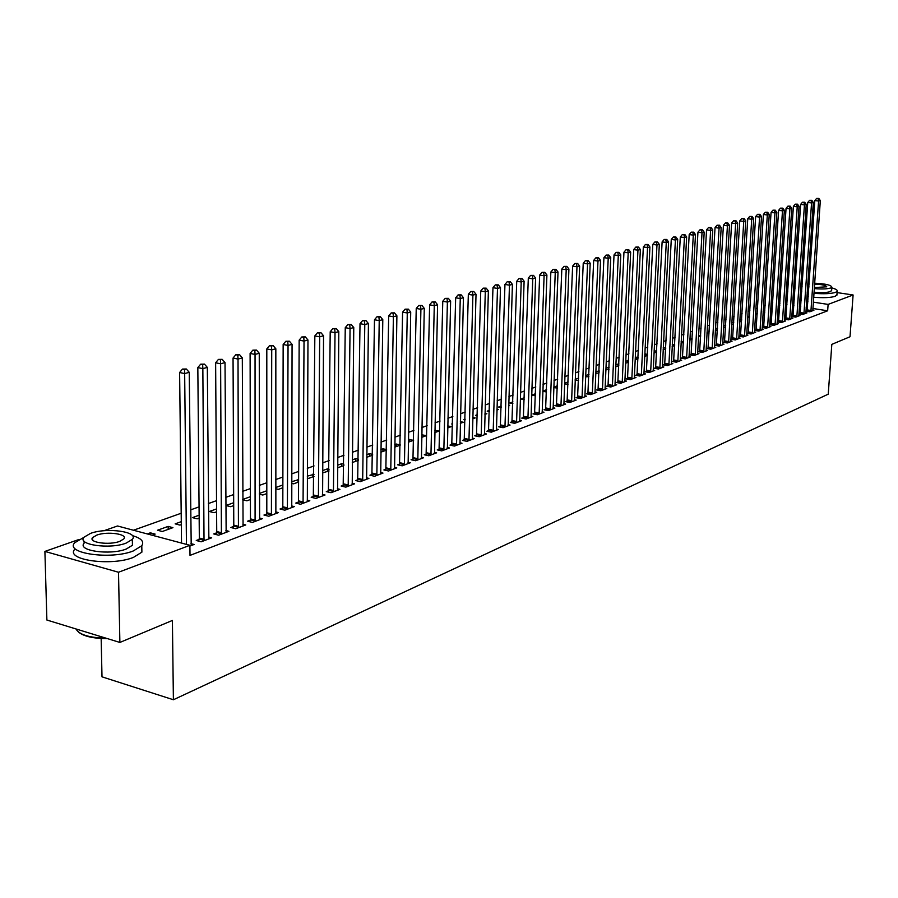 <?xml version="1.0" encoding="UTF-8"?>
<svg xmlns="http://www.w3.org/2000/svg" width="898" height="898" viewBox="0 0 898 898"><rect width="100%" height="100%" fill="white"/><g stroke="black" fill="none" stroke-linecap="round" stroke-linejoin="round"><path stroke-width="1.35" d="M772.718 302.615L771.068 303.198M765.219 305.275L763.502 305.892M757.609 307.992L755.835 308.62M749.897 310.742L748.045 311.393M742.062 313.525L740.154 314.21M734.115 316.354L732.139 317.061M726.055 319.228L724.013 319.957M717.884 322.135L715.762 322.898M709.577 325.087L707.388 325.873M701.158 328.096L698.88 328.904M692.605 331.137L690.248 331.979M683.928 334.224L681.492 335.1M675.105 337.367L672.591 338.265M666.159 340.555L663.555 341.476M657.067 343.788L654.384 344.742M647.84 347.077L645.056 348.065M638.456 350.422L635.593 351.444M628.937 353.812L625.962 354.867M619.25 357.258L616.185 358.347M609.416 360.76L606.251 361.883M599.415 364.319L596.149 365.486M589.256 367.933L585.878 369.134M578.918 371.615L575.438 372.861M568.423 375.353L564.831 376.632M557.737 379.158L554.032 380.483M546.882 383.031L543.043 384.389M535.825 386.959L531.874 388.363M524.589 390.967L520.514 392.415M513.151 395.03L508.942 396.534M501.511 399.183L497.166 400.721M489.668 403.393L485.189 404.987M477.613 407.692L472.988 409.331M465.344 412.059L460.562 413.754M452.839 416.515L447.911 418.266M440.11 421.039L435.036 422.857M427.145 425.663L421.903 427.527M413.933 430.366L408.523 432.286M400.474 435.16L394.896 437.146M386.769 440.042L380.999 442.085M372.782 445.015L366.833 447.137M358.526 450.089L352.398 452.278M343.99 455.264L337.659 457.52M329.173 460.551L322.629 462.874M314.053 465.927L307.307 468.329M298.619 471.428L291.659 473.908M282.881 477.029L275.686 479.588M266.807 482.754L259.387 485.391M250.396 488.591L242.741 491.318M233.648 494.562L225.735 497.38M216.53 500.657L208.358 503.565M199.053 506.876L190.612 509.884M181.194 513.241L133.454 530.235M778.925 294.297L780.53 293.736M786.289 291.715L787.827 291.176M793.54 289.178L795.022 288.662M101.16 638.478L102.002 676.834L173.393 699.755L828.237 394.166L831.817 344.372L850.013 336.75L853.1 294.982L828.113 304.411L813.307 302.155M173.393 699.755L172.405 620.451L119.883 642.44L46.887 620.024L44.9 551.417L78.901 539.507M103.899 530.752L117.526 525.981L189.905 545.311L118.514 572.25L44.9 551.417M770.675 309.417L772.269 309.664M770.709 308.755L772.37 308.16M800.197 313.424L799.052 313.862L802.79 314.446L806.999 312.852L805.82 312.672M755.465 314.592L757.182 314.861M755.487 314.266L757.261 313.615M785.918 318.801L784.74 319.239L788.523 319.834L792.844 318.206L791.632 318.015M741.726 319.228L739.84 319.913L741.658 320.204M771.236 324.313L770.035 324.773L773.851 325.379L778.285 323.707L777.051 323.505M725.719 325.009L724.417 325.48L725.685 325.682M731.713 324.223L732.869 324.403L731.679 324.829M756.15 329.993L754.904 330.453L758.754 331.081L763.334 329.353L762.043 329.151M709.252 330.958L708.556 331.205L709.229 331.317M715.369 329.802L717.176 330.105L715.313 330.778M740.625 335.83L739.346 336.301L743.23 336.952L747.933 335.167L746.62 334.954M698.521 335.538L700.732 335.908M698.442 336.896L700.721 336.077M724.641 341.835L723.328 342.329L727.257 342.991L732.095 341.161L730.736 340.926M681.155 341.442L683.524 341.835M681.066 343.204L683.501 342.329M708.185 348.02L706.838 348.525L710.801 349.21L715.785 347.324L714.381 347.088M663.252 347.571L665.788 347.941M663.139 349.715L665.744 348.772M691.236 354.396L689.844 354.912L693.851 355.608L698.992 353.666L697.544 353.419M644.764 354.25L647.492 354.216M644.663 356.416L647.436 355.417M673.769 360.962L672.333 361.501L676.385 362.208L681.683 360.21L680.19 359.952M625.592 363.151L628.544 362.276M625.682 361.142L628.611 360.682M655.765 367.731L654.283 368.292L658.369 369.022L663.835 366.956L662.286 366.676M605.903 369.875L609.035 369.347M605.97 368.259L609.125 367.338M637.187 374.713L635.661 375.285L639.791 376.038L645.426 373.916L643.832 373.624M585.575 376.801L588.897 376.666M585.619 375.611L588.987 374.399M618.015 381.919L616.443 382.514L620.619 383.289L626.434 381.089L624.784 380.786M564.55 383.929L568.075 384.221M564.573 383.21L568.165 381.919M598.225 389.362L596.598 389.979L600.807 390.776L606.824 388.497L605.117 388.183L605.207 389.115M542.807 391.292L546.556 392.011M542.807 391.068L546.635 389.687M577.773 397.051L576.089 397.691L580.355 398.499L586.562 396.153L584.8 395.816M524.365 397.735L520.874 398.993L524.297 399.666M556.648 404.998L554.897 405.649L559.207 406.491L565.628 404.066L563.798 403.718M501.309 406.064L498.603 407.041L501.264 407.569M508.672 405.256L509.615 405.436L508.661 405.784M534.781 413.215L532.985 413.899L537.33 414.764L543.975 412.249L542.078 411.879M477.422 414.685L475.57 415.359L477.399 415.729M484.954 413.316L486.851 413.697L484.931 414.405M512.163 421.723L510.3 422.419L514.689 423.317L521.57 420.724L519.605 420.32M452.671 423.632L451.728 423.968L452.659 424.159M460.371 421.645L463.301 422.251L460.326 423.328M488.748 430.524L486.817 431.253L491.251 432.174L498.368 429.491L496.336 429.064M434.868 430.254L438.909 431.107L434.823 432.589M464.479 439.65L462.481 440.402L466.96 441.356L474.346 438.572L472.225 438.123M408.399 439.616L413.63 440.278L408.343 442.198M439.324 449.112L437.247 449.887L441.782 450.875L449.427 447.979L447.238 447.507M380.887 449.55L382.963 448.809L386.611 449.606M380.853 452.177L386.611 450.089M413.226 458.923L411.071 459.731L415.651 460.741L423.598 457.744L421.308 457.239M352.308 459.877L355.731 458.642L358.425 459.248M352.274 462.549L358.403 460.326M386.14 469.104L383.895 469.946L388.531 471.001L396.77 467.88L394.402 467.342M322.562 472.876L329.083 470.967M322.584 470.619L327.456 468.857L329.106 469.239M357.988 479.689L355.664 480.565L360.345 481.642L368.91 478.41L366.44 477.837M291.626 483.349L293.646 483.831L298.574 482.035M291.637 481.788L298.585 479.588M328.735 490.69L326.311 491.599L331.036 492.721L339.949 489.354L337.379 488.748M259.399 494.203L262.788 495.034L266.807 493.574M259.387 493.44L266.807 490.757M298.293 502.139L295.779 503.082L300.549 504.249L309.821 500.736L307.138 500.085M233.682 502.723L225.959 505.518L230.651 506.697L233.693 505.585M266.594 514.049L263.967 515.037L268.794 516.249L278.459 512.59L275.652 511.894M199.132 515.205L192.441 517.618L197.19 518.842L199.154 518.124M233.559 526.475L230.831 527.496L235.691 528.754L245.771 524.948L242.842 524.196M157.509 530.235L162.291 531.504L172.921 527.654L168.139 526.396L157.509 530.235M199.109 539.429L196.258 540.495L201.174 541.797L211.681 537.823L208.617 537.026M189.905 545.311L190.006 555.391L827.653 310.787L812.87 308.497M807.493 307.666L806.168 307.464M800.747 306.622L799.366 306.409M793.899 305.567L792.463 305.342M786.951 304.489L785.469 304.265M779.902 303.401L778.353 303.165M189.916 546.051L194.091 544.48L190.948 543.638M147.294 533.928L150.336 532.828L155.141 534.108L152.088 535.208M216.519 532.884L213.724 533.928L218.618 535.208L228.911 531.313L225.914 530.538M181.284 521.648L175.155 523.86L179.926 525.106L181.317 524.6M250.25 520.2L247.579 521.199L252.417 522.434L262.283 518.707L259.421 517.978M216.586 508.897L209.369 511.501L214.094 512.702L216.609 511.793M282.601 508.032L280.041 508.998L284.834 510.187L294.297 506.607L291.558 505.933M242.763 499.782L246.883 500.803L250.419 499.513M242.763 499.445L250.419 496.684M313.66 496.358L311.202 497.279L315.95 498.424L325.042 494.989L322.404 494.36M275.675 488.725L278.369 489.376L282.859 487.749M275.675 487.558L282.859 484.965M343.507 485.133L341.139 486.031L345.831 487.131L354.575 483.831L352.05 483.236M307.251 478.062L308.631 478.387L313.986 476.445M307.262 476.153L313.997 474.369M372.199 474.346L369.92 475.199L374.567 476.266L382.975 473.089L380.55 472.539M337.569 467.779L343.889 465.591M337.592 465.198L341.723 463.705L343.9 464.199M399.812 463.963L397.612 464.794L402.214 465.826L410.307 462.762L407.984 462.246M366.743 454.669L369.471 453.681L372.659 454.388M366.71 457.306L372.648 455.151M426.393 453.973L424.283 454.77L428.84 455.757L436.63 452.817L434.396 452.334M394.772 444.544L396.209 444.027L400.317 444.914M394.727 447.137L400.306 445.116M452.02 444.342L449.977 445.105L454.489 446.07L461.999 443.23L459.843 442.77M421.757 434.789L426.382 435.642L421.712 437.348M476.715 435.047L474.75 435.788L479.218 436.72L486.458 433.981L484.392 433.554M447.743 425.91L451.211 426.64L447.698 427.908M500.556 426.09L498.659 426.797L503.071 427.706L510.075 425.068L508.077 424.653M465.164 419.119L463.75 419.624L465.142 419.916M472.775 417.447L475.177 417.94L472.741 418.827M523.568 417.435L521.738 418.12L526.105 419.007L532.862 416.448L530.942 416.066M489.477 410.341L487.187 411.161L489.432 411.621M496.92 409.252L498.323 409.533L496.897 410.049M545.804 409.073L544.031 409.735L548.364 410.599L554.885 408.13L553.033 407.759M512.938 401.866L509.828 402.989L512.881 403.584M567.3 400.991L565.583 401.642L569.871 402.461L576.179 400.081L574.383 399.733M535.601 393.683L531.728 395.075L535.522 395.805M588.089 393.178L586.428 393.795L590.671 394.604L596.777 392.303L595.037 391.966L595.127 392.92M553.774 387.588L557.411 388.093M553.785 387.105L557.49 385.77M608.204 385.612L606.599 386.219L610.797 387.004L616.702 384.771L615.029 384.456L615.119 385.365M575.147 380.337L578.57 380.404M575.18 379.383L578.66 378.125M627.68 378.294L626.13 378.877L630.284 379.641L636.009 377.474L634.381 377.171L634.459 378.058M595.823 373.31L599.045 372.973M595.879 371.907L599.146 370.739L599.033 372.984M646.549 371.2L645.045 371.761L649.153 372.502L654.698 370.403L653.138 370.122M615.826 366.485L618.868 365.778M615.905 364.678L618.947 363.982M664.834 364.319L663.375 364.869L667.45 365.587L672.827 363.555L671.311 363.286M635.301 357.673L638.13 357.426M635.189 359.851L638.063 358.818M682.57 357.651L681.155 358.179L685.185 358.886L690.405 356.91L688.934 356.663M654.081 350.882L656.707 351.062M653.969 353.037L656.663 352.061M699.778 351.185L698.408 351.702L702.393 352.386L707.456 350.467L706.03 350.231M672.276 344.45L674.724 344.866M672.175 346.437L674.69 345.517M716.481 344.899L715.145 345.404L719.085 346.078L724.001 344.215L722.621 343.979M689.9 338.467L692.19 338.849M689.821 340.028L692.167 339.175M732.689 338.804L731.399 339.298L735.305 339.949L740.075 338.142L738.728 337.917M707.007 332.653L709.139 333.001L706.939 333.809M748.438 332.889L747.181 333.36L751.054 334L755.689 332.238L754.387 332.036M717.547 327.961L716.548 328.32L717.524 328.488M723.597 326.995L725.079 327.231L723.552 327.781M763.749 327.13L762.525 327.59L766.353 328.208L770.866 326.513L769.597 326.3M733.778 322.101L732.184 322.674L733.733 322.921M739.716 321.484L740.547 321.619L739.694 321.933M778.633 321.54L777.444 321.978L781.238 322.584L785.615 320.934L784.392 320.743M747.697 317.23L749.482 317.51M747.697 317.073L749.549 316.399M793.102 316.096L791.946 316.534L795.707 317.117L799.961 315.512L798.771 315.321M763.12 311.988L764.782 312.246M763.154 311.494L764.871 310.865M807.19 310.798L806.056 311.224L809.783 311.797L813.925 310.237L812.769 310.057M778.117 306.88L779.655 307.116M778.173 306.072L779.767 305.488M807.919 301.335L806.606 301.133M801.173 300.302L799.792 300.089M794.315 299.259L792.889 299.034M787.366 298.192L785.873 297.968M780.306 297.115L778.757 296.879M837.104 292.602L853.1 294.982M119.883 642.44L118.514 572.25M827.653 310.787L828.113 304.411M150.37 534.748L150.336 532.828M168.184 529.371L168.139 526.396M298.069 482.226L298.08 479.465M312.897 476.838L312.908 474.11M327.433 471.562L327.456 468.857M341.7 466.388L341.723 463.705M355.698 461.303L355.731 458.642M369.437 456.319L369.471 453.681M382.93 451.425L382.963 448.809M396.164 446.62L396.209 444.027M409.174 441.895L409.219 439.324M421.937 437.259L421.993 434.711M608.631 369.493L608.732 367.26M618.093 366.058L618.194 363.847M627.41 362.68L627.511 360.48M636.581 359.357L636.682 357.168M645.606 356.079L645.718 353.902M654.507 352.847L654.608 350.691M663.274 349.67L663.375 347.526M186.458 544.39L184.662 373.579L189.242 372.322L191.207 545.569M181.519 543.066L179.622 372.524L184.662 373.579L184.494 369.505L186.324 368.999L182.474 369.078L184.494 369.505M182.474 369.078L179.622 372.524M189.242 372.322L186.324 368.999M204.026 540.719L202.847 368.629L207.326 367.405L208.864 538.89M198.683 541.135L199.334 538.059L197.829 367.596L202.847 368.629L202.656 364.599L204.452 364.117L200.647 364.184L202.656 364.599M200.647 364.184L197.829 367.596M207.326 367.405L204.452 364.117M221.402 534.153L220.627 363.791L225.016 362.59L226.15 532.357M216.104 534.546L216.732 531.526L215.632 362.77L220.627 363.791L220.425 359.806L222.176 359.335L218.427 359.402L220.425 359.806M218.427 359.402L215.632 362.77M225.016 362.59L222.176 359.335M83.884 537.363L74.702 542.762C64.443 553.393 110.881 560.015 133.297 550.957L141.783 545.748C144.455 541.617 141.3 538.239 132.354 535.612M74.86 549.161C64.611 559.881 111.015 566.548 133.409 557.4L141.895 552.158L141.805 546.736M132.376 541.382L132.444 545.266L126.259 549.026C110.095 555.503 76.835 550.766 84.143 543.11L84.098 541.18M126.158 543.099L132.332 539.372C139.269 531.762 106.806 527.193 90.507 533.401L83.997 537.217C76.678 544.805 109.971 549.52 126.158 543.099M96.782 535.107L92.629 537.554C87.948 542.448 109.309 545.468 119.748 541.359L123.767 538.946C128.279 534.041 107.266 531.088 96.782 535.107M75.982 628.959C79.192 634.684 89.149 637.748 105.852 638.141M107.311 638.59C93.886 638.59 84.423 636.536 78.934 632.417M813.925 293.309C823.735 294.095 830.942 293.781 835.544 292.378L837.194 291.3C837.733 290.155 835.937 289.021 831.817 287.899M802.116 286.26L800.702 286.541M813.655 297.238C823.455 298.035 830.661 297.709 835.263 296.295L836.97 294.465M831.649 290.301L830.403 291.614C826.845 292.669 821.378 292.86 814.003 292.198M814.25 288.584C821.636 289.246 827.103 289.055 830.661 288.011L831.862 287.237C831.335 285.093 825.588 283.757 814.621 283.207M809.154 283.341L807.807 283.465M809.053 284.846L808.29 285.328L808.952 286.249M814.318 287.551L826.766 286.821C826.216 285.317 822.141 284.442 814.553 284.206M807.527 287.483L808.851 287.775M808.604 291.379L807.291 291.087M800.163 294.69L801.521 295.139M806.932 296.362L808.245 296.576M800.421 290.772L801.779 291.221M807.19 292.434L808.514 292.647M238.43 527.721L238.026 359.054L242.314 357.887L243.066 525.97M233.154 528.103L233.783 525.128L233.053 358.055L238.026 359.054L237.813 355.125L239.53 354.654L235.826 354.721L237.813 355.125M235.826 354.721L233.053 358.055M242.314 357.887L239.53 354.654M255.088 521.424L255.054 354.418L259.253 353.273L259.634 519.706M249.857 521.783L250.463 518.876L250.104 353.442L255.054 354.418L254.83 350.534L256.502 350.074L252.843 350.141L254.83 350.534M252.843 350.141L250.104 353.442M259.253 353.273L256.502 350.074M271.409 515.25L271.724 349.883L275.832 348.761L275.866 513.577M266.212 515.598L266.807 512.736L266.807 348.918L271.724 349.883L271.477 346.044L273.127 345.595L269.512 345.651L271.477 346.044M269.512 345.651L266.807 348.918M275.832 348.761L273.127 345.595M287.394 509.211L288.045 345.438L292.063 344.338L291.76 507.572M282.23 509.536L282.814 506.73L283.151 344.495L288.045 345.438L287.787 341.644L289.403 341.206L285.833 341.262L287.787 341.644M285.833 341.262L283.151 344.495M292.063 344.338L289.403 341.206M303.064 503.295L304.029 341.083L307.969 340.016L307.329 501.679M297.923 503.61L298.506 500.848L299.157 340.162L304.029 341.083L303.76 337.334L305.342 336.907L301.818 336.963L303.76 337.334M301.818 336.963L299.157 340.162M307.969 340.016L305.342 336.907M318.408 497.492L319.677 336.829L323.549 335.773L322.595 495.909M313.312 497.795L314.839 335.908L319.677 336.829L319.407 333.113L320.956 332.698L317.465 332.754L319.407 333.113M317.465 332.754L314.839 335.908M323.549 335.773L320.956 332.698M333.45 491.812L335.021 332.653L338.804 331.62L337.558 490.263M328.387 492.093L330.206 331.755L335.021 332.653L334.741 328.982L336.256 328.567L332.81 328.623L334.741 328.982M332.81 328.623L330.206 331.755M338.804 331.62L336.256 328.567M348.2 486.233L350.052 328.556L353.767 327.546L352.229 484.718M343.171 486.503L345.259 327.68L350.052 328.556L349.76 324.93L351.241 324.526L347.84 324.582L349.76 324.93M347.84 324.582L345.259 327.68M353.767 327.546L351.241 324.526M362.669 480.767L364.779 324.548L368.427 323.561L366.609 479.274M357.662 481.025L360.019 323.684L364.779 324.548L364.487 320.956L365.935 320.564L362.579 320.608L364.487 320.956M362.579 320.608L360.019 323.684M368.427 323.561L365.935 320.564M376.846 475.412L379.225 320.62L382.795 319.643L380.718 473.953M371.884 475.648L374.488 319.767L379.225 320.62L378.922 317.061L380.348 316.68L377.025 316.725L378.922 317.061M377.025 316.725L374.488 319.767M382.795 319.643L380.348 316.68M390.765 470.148L393.391 316.758L396.894 315.804L394.559 468.722M385.826 470.384L388.677 315.928L393.391 316.758L393.077 313.245L394.469 312.874L391.191 312.919L393.077 313.245M391.191 312.919L388.677 315.928M396.894 315.804L394.469 312.874M404.414 464.996L407.277 312.987L410.712 312.044L408.13 463.581M399.509 465.22L402.585 312.156L407.277 312.987L406.951 309.507L408.332 309.137L405.077 309.17L406.951 309.507M405.077 309.17L402.585 312.156M410.712 312.044L408.332 309.137M417.806 459.933L420.904 309.271L424.271 308.362L421.454 458.552M412.934 460.146L416.234 308.463L420.904 309.271L420.567 305.836L421.925 305.466L418.704 305.511L420.567 305.836M418.704 305.511L416.234 308.463M424.271 308.362L421.925 305.466M430.95 454.96L434.273 305.634L437.573 304.736L434.542 453.613M426.101 455.163L429.626 304.837L434.273 305.634L433.936 302.233L435.249 301.874L432.073 301.908L433.936 302.233M432.073 301.908L429.626 304.837M437.573 304.736L435.249 301.874M443.848 450.089L447.395 302.065L450.628 301.178L447.372 448.753M439.043 450.28L442.77 301.279L447.395 302.065L447.047 298.697L448.338 298.338L445.195 298.383L447.047 298.697M445.195 298.383L442.77 301.279M450.628 301.178L448.338 298.338M456.521 445.296L460.259 298.563L463.447 297.698L459.978 443.994M451.739 445.487L455.668 297.788L460.259 298.563L459.911 295.218L461.179 294.881L458.07 294.914L459.911 295.218M458.07 294.914L455.668 297.788M463.447 297.698L461.179 294.881M468.958 440.604L472.898 295.116L476.019 294.275L472.359 439.313M464.21 440.772L468.329 294.364L472.898 295.116L472.539 291.816L473.785 291.48L470.709 291.513L472.539 291.816M470.709 291.513L468.329 294.364M476.019 294.275L473.785 291.48M481.182 435.979L485.302 291.749L488.377 290.907L484.516 434.722M476.456 436.147L480.756 290.997L485.302 291.749L484.942 288.471L486.166 288.146L483.124 288.168L484.942 288.471M483.124 288.168L480.756 290.997M488.377 290.907L486.166 288.146M493.182 431.444L497.492 288.426L500.5 287.607L496.459 430.209M488.49 431.601L492.968 287.686L497.492 288.426L497.122 285.182L498.323 284.868L495.303 284.891L497.122 285.182M495.303 284.891L492.968 287.686M500.5 287.607L498.323 284.868M504.968 426.988L509.458 285.171L512.41 284.363L508.189 425.775M500.309 427.134L504.957 284.442L509.458 285.171L509.076 281.961L510.255 281.646L507.28 281.669L509.076 281.961M507.28 281.669L504.957 284.442M512.41 284.363L510.255 281.646M516.552 422.61L521.21 281.972L524.106 281.186L519.717 421.42M511.916 422.756L516.732 281.254L521.21 281.972L520.818 278.795L521.985 278.481L519.033 278.515L520.818 278.795M519.033 278.515L516.732 281.254M524.106 281.186L521.985 278.481M527.934 418.311L532.75 278.829L535.601 278.054L531.044 417.132M523.332 418.446L528.305 278.122L532.75 278.829L532.368 275.686L533.502 275.372L530.583 275.405L532.368 275.686M530.583 275.405L528.305 278.122M535.601 278.054L533.502 275.372M539.126 414.079L544.098 275.742L546.904 274.979L542.19 412.923M534.546 414.203L539.664 275.046L544.098 275.742L543.705 272.622L544.828 272.319L541.932 272.352L543.705 272.622M541.932 272.352L539.664 275.046M546.904 274.979L544.828 272.319M550.126 409.926L555.245 272.711L558.006 271.959L553.134 408.792M545.569 410.049L550.844 272.027L555.245 272.711L554.852 269.613L555.952 269.321L553.089 269.344L554.852 269.613M553.089 269.344L550.844 272.027M558.006 271.959L555.952 269.321M560.947 405.84L566.2 269.726L568.917 268.985L563.899 404.717M556.412 405.952L561.822 269.052L566.2 269.726L565.796 266.661L566.885 266.369L564.045 266.392L565.796 266.661M564.045 266.392L561.822 269.052M568.917 268.985L566.885 266.369M571.577 401.821L576.976 266.796L579.637 266.066L574.484 400.721M567.076 401.922L572.621 266.122L576.976 266.796L576.572 263.765L577.639 263.473L574.821 263.496L576.572 263.765M574.821 263.496L572.621 266.122M579.637 266.066L577.639 263.473M582.039 397.87L587.561 263.911L590.188 263.193L584.89 396.793M577.56 397.971L583.229 263.249L587.561 263.911L587.157 260.903L588.201 260.622L585.417 260.644L587.157 260.903M585.417 260.644L583.229 263.249M590.188 263.193L588.201 260.622M592.321 393.986L597.978 261.071L600.549 260.375L595.037 391.977M587.876 394.076L593.668 260.431L597.978 261.071L597.563 258.096L598.596 257.816L595.834 257.838L597.563 258.096M595.834 257.838L593.668 260.431M600.549 260.375L598.596 257.816M602.435 390.159L608.215 258.287L610.752 257.603L605.117 388.172M598.023 390.248L603.927 257.647L608.215 258.287L607.8 255.335L608.822 255.066L606.083 255.088L607.8 255.335M606.083 255.088L603.927 257.647M610.752 257.603L608.822 255.066M612.391 386.398L618.295 255.548L620.787 254.864L615.029 384.434M608.002 386.477L614.03 254.92L618.295 255.548L617.869 252.619L618.868 252.349L616.163 252.372L617.869 252.619M616.163 252.372L614.03 254.92M620.787 254.864L618.868 252.349M622.191 382.694L628.196 252.854L630.654 252.181L624.862 381.684M617.824 382.773L623.953 252.226L628.196 252.854L627.781 249.947L628.757 249.689L626.074 249.7L627.781 249.947M626.074 249.7L623.953 252.226M630.654 252.181L628.757 249.689M631.833 379.046L637.95 250.194L640.364 249.543L634.381 377.138M627.489 379.124L633.73 249.588L637.95 250.194L637.524 247.32L638.489 247.062L635.829 247.073L637.524 247.32M635.829 247.073L633.73 249.588M640.364 249.543L638.489 247.062M641.318 375.465L647.537 247.59L649.916 246.939L643.911 374.488M636.996 375.532L643.338 246.984L647.537 247.59L647.11 244.739L648.064 244.481L645.426 244.492L647.11 244.739M645.426 244.492L643.338 246.984M649.916 246.939L648.064 244.481M650.657 371.94L656.977 245.019L659.323 244.379L653.205 370.975M646.358 371.996L652.801 244.413L656.977 245.019L656.55 242.191L657.482 241.932L654.878 241.955L656.55 242.191M654.878 241.955L652.801 244.413M659.323 244.379L657.482 241.932M659.85 368.461L666.271 242.482L668.572 241.865L662.365 367.507M655.585 368.517L662.118 241.899L666.271 242.482L665.833 239.687L666.754 239.44L664.172 239.452L665.833 239.687M664.172 239.452L662.118 241.899M668.572 241.865L666.754 239.44M668.898 365.037L675.419 240.002L677.687 239.384L671.378 364.105M664.655 365.093L671.277 239.418L675.419 240.002L674.982 237.218L675.891 236.971L673.32 236.993L674.982 237.218M673.32 236.993L671.277 239.418M677.687 239.384L675.891 236.971M677.822 361.67L684.422 237.543L686.644 236.937L680.257 360.749M673.601 361.726L680.302 236.971L684.422 237.543L683.984 234.793L684.871 234.546L682.334 234.569L683.984 234.793M682.334 234.569L680.302 236.971M686.644 236.937L684.871 234.546M686.6 358.358L693.29 235.13L695.479 234.535L689.002 357.449M682.401 358.403L689.193 234.569L693.29 235.13L692.841 232.402L693.727 232.167L691.202 232.178L692.841 232.402M691.202 232.178L689.193 234.569M695.479 234.535L693.727 232.167M695.243 355.08L702.011 232.762L704.178 232.167L697.611 354.194M691.067 355.125L697.948 232.2L702.011 232.762L701.574 230.045L702.438 229.809L699.946 229.821L701.574 230.045M699.946 229.821L697.948 232.2M704.178 232.167L702.438 229.809M703.763 351.87L710.61 230.416L712.743 229.843L706.086 350.983M699.609 351.904L706.558 229.866L710.61 230.416L710.161 227.733L711.014 227.497L708.544 227.508L710.161 227.733M708.544 227.508L706.558 229.866M712.743 229.843L711.014 227.497M712.148 348.693L719.074 228.114L721.173 227.542L714.449 347.829M708.028 348.727L715.044 227.564L719.074 228.114L718.636 225.443L719.466 225.218L717.019 225.23L718.636 225.443M717.019 225.23L715.044 227.564M721.173 227.542L719.466 225.218M720.42 345.573L727.414 225.847L729.49 225.286L722.677 344.72M716.312 345.607L723.406 225.308L727.414 225.847L726.965 223.198L727.795 222.973L725.371 222.985L726.965 223.198M725.371 222.985L723.406 225.308M729.49 225.286L727.795 222.973M728.57 342.497L735.63 223.602L737.673 223.052L730.792 341.655M724.484 342.52L731.645 223.074L735.63 223.602L735.181 220.987L736.001 220.762L733.587 220.773L735.181 220.987M733.587 220.773L731.645 223.074M737.673 223.052L736.001 220.762M736.596 339.455L743.735 221.402L745.733 220.852L738.796 338.625M732.532 339.489L739.761 220.874L743.735 221.402L743.275 218.798L744.083 218.584L741.692 218.596L743.275 218.798M741.692 218.596L739.761 220.874M745.733 220.852L744.083 218.584M744.509 336.469L751.705 219.235L753.68 218.697L746.676 335.65M740.468 336.492L747.765 218.708L751.705 219.235L751.256 216.654L752.041 216.44L749.673 216.44L751.256 216.654M749.673 216.44L747.765 218.708M753.68 218.697L752.041 216.44M752.311 333.517L759.573 217.092L761.515 216.564L754.443 332.709M748.292 333.54L755.645 216.575L759.573 217.092L759.113 214.532L759.899 214.319L757.542 214.33L759.113 214.532M757.542 214.33L755.645 216.575M761.515 216.564L759.899 214.319M760 330.61L767.319 214.981L769.238 214.465L762.099 329.824M756.004 330.632L763.412 214.476L767.319 214.981L766.858 212.444L767.633 212.231L765.298 212.242L766.858 212.444M765.298 212.242L763.412 214.476M769.238 214.465L767.633 212.231M767.577 327.748L774.952 212.905L776.849 212.388L769.653 326.962M763.603 327.77L771.068 212.399L774.952 212.905L774.503 210.379L775.255 210.177L772.942 210.177L774.503 210.379M772.942 210.177L771.068 212.399M776.849 212.388L775.255 210.177M775.053 324.93L782.484 210.85L784.347 210.345L777.096 324.156M771.101 324.941L778.611 210.357L782.484 210.85L782.023 208.347L782.775 208.145L780.474 208.156L782.023 208.347M780.474 208.156L778.611 210.357M784.347 210.345L782.775 208.145M782.416 322.146L789.903 208.83L791.744 208.336L784.437 321.383M778.487 322.146L786.053 208.347L789.903 208.83L789.443 206.349L790.184 206.147L787.905 206.158L789.443 206.349M787.905 206.158L786.053 208.347M791.744 208.336L790.184 206.147M789.69 319.396L797.222 206.843L799.04 206.349L791.677 318.644M785.772 319.396L793.394 206.36L797.222 206.843L796.762 204.374L797.491 204.183L795.235 204.183L796.762 204.374M795.235 204.183L793.394 206.36M799.04 206.349L797.491 204.183M796.852 316.68L804.44 204.879L806.236 204.396L798.816 315.939M792.968 316.691L800.634 204.396L804.44 204.879L803.979 202.432L804.698 202.241L802.453 202.241L803.979 202.432M802.453 202.241L800.634 204.396M806.236 204.396L804.698 202.241M803.923 314.008L811.556 202.937L813.33 202.465L805.865 313.279M800.062 314.019L807.762 202.465L811.556 202.937L811.096 200.512L811.803 200.321L809.581 200.321L811.096 200.512M809.581 200.321L807.762 202.465M813.33 202.465L811.803 200.321M810.905 311.382L818.583 201.029L820.323 200.557L812.813 310.652M807.055 311.382L814.8 200.557L818.583 201.029L818.112 198.615L818.819 198.424L816.608 198.436L818.112 198.615M816.608 198.436L814.8 200.557M820.323 200.557L818.819 198.424M204.127 540.327L199.21 539.024M204.239 539.35L199.334 538.059M221.503 533.76L216.62 532.48M221.626 532.795L216.732 531.526M238.52 527.328L233.66 526.082M238.644 526.374L233.783 525.128M255.189 521.031L250.351 519.807M255.301 520.099L250.463 518.876M271.51 514.868L266.695 513.667M271.623 513.937L266.807 512.736M287.495 508.829L282.702 507.651M287.607 507.909L282.814 506.73M303.154 502.914L298.383 501.758M303.266 502.004L298.506 500.848M318.498 497.122L313.761 495.988M318.622 496.224L313.873 495.079M333.54 491.442L328.825 490.319M333.663 490.544L328.937 489.432M348.289 485.874L343.597 484.774M348.402 484.987L343.709 483.887M362.747 480.408L358.078 479.33M362.871 479.532L358.19 478.454M376.936 475.053L372.288 473.987M377.048 474.189L372.401 473.123M390.843 469.8L386.219 468.756M390.956 468.936L386.331 467.892M404.493 464.648L399.891 463.615M404.605 463.795L400.003 462.762M417.884 459.585L413.316 458.575M417.997 458.743L413.428 457.733M431.029 454.624L426.483 453.625M431.141 453.782L426.595 452.794M443.938 449.752L439.403 448.764M444.05 448.921L439.515 447.945M456.599 444.959L452.098 444.005M456.712 444.14L452.21 443.174M469.037 440.267L464.558 439.313M469.149 439.448L464.67 438.505M481.261 435.653L476.804 434.722M481.362 434.845L476.905 433.914M493.26 431.119L488.826 430.198M493.361 430.322L488.927 429.401M505.046 426.662L500.635 425.764M505.159 425.877L500.747 424.967M516.631 422.296L512.242 421.398M516.743 421.499L512.343 420.612M528.013 417.997L523.646 417.11M528.125 417.211L523.759 416.335M539.204 413.765L534.86 412.9M539.305 412.99L534.961 412.126M550.205 409.611L545.883 408.758M550.306 408.848L545.984 407.995M561.014 405.526L556.715 404.684M561.115 404.762L556.816 403.932M571.644 401.507L567.368 400.688M571.757 400.755L567.48 399.936M582.106 397.567L577.852 396.748M582.207 396.815L577.953 395.996M592.388 393.672L588.156 392.875M592.5 392.931L588.257 392.134M602.513 389.855L598.293 389.059M602.614 389.115L598.405 388.329M612.458 386.095L608.272 385.321M612.571 385.365L608.373 384.58M622.258 382.402L618.093 381.628M622.359 381.672L618.194 380.898M631.9 378.754L627.747 378.002M632.001 378.036L627.848 377.272M641.385 375.173L637.254 374.421M641.486 374.455L637.356 373.714M650.724 371.649L646.616 370.908M650.826 370.941L646.717 370.201M659.918 368.169L655.832 367.439M660.019 367.473L655.933 366.743M668.965 364.756L664.902 364.038M669.066 364.06L665.003 363.342M677.878 361.389L673.837 360.682M677.979 360.693L673.938 359.986M686.656 358.078L682.637 357.37M686.757 357.382L682.738 356.686M695.31 354.811L691.303 354.115M695.4 354.126L691.404 353.43M703.819 351.589L699.845 350.905M703.92 350.916L699.935 350.231M712.215 348.424L708.253 347.751M712.316 347.751L708.354 347.077M720.477 345.303L716.537 344.63M720.578 344.63L716.638 343.968M728.626 342.228L724.708 341.566M728.727 341.566L724.798 340.903M736.652 339.186L732.757 338.546M736.753 338.535L732.847 337.884M744.565 336.2L740.682 335.56M744.667 335.549L740.783 334.909M752.367 333.259L748.505 332.619M752.457 332.608L748.595 331.979M760.056 330.352L756.206 329.723M760.146 329.712L756.307 329.083M767.633 327.489L763.805 326.872M767.723 326.85L763.906 326.232M775.109 324.672L771.303 324.055M775.199 324.032L771.393 323.426M782.472 321.888L778.689 321.282M782.573 321.248L778.779 320.653M789.746 319.138L785.975 318.543M789.836 318.509L786.064 317.914M796.919 316.433L793.159 315.838M797.009 315.804L793.248 315.22M803.979 313.761L800.253 313.178M804.08 313.144L800.343 312.56M810.961 311.123L807.246 310.551M811.051 310.517L807.336 309.933M141.783 545.748L141.895 552.158M132.444 545.266L132.332 539.372M92.685 540.091L92.629 537.554M837.194 291.3L836.914 295.206M831.615 290.84L831.862 287.237"/></g></svg>
